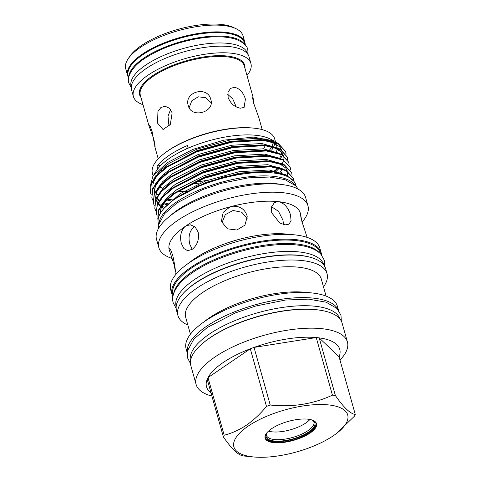 <?xml version="1.0" encoding="UTF-8"?>
<svg xmlns="http://www.w3.org/2000/svg" width="481" height="481" viewBox="0 0 481 481"><rect width="100%" height="100%" fill="white"/><g stroke="black" fill="none" stroke-linecap="round" stroke-linejoin="round"><path stroke-width="0.72" d="M192.202 249.32L189.881 244.486C188.017 237.031 189.352 231.205 193.897 227.008L194.625 226.563M203.343 342.791A77.627 28.626 -15.7 0 1 210.251 337.572A77.627 28.626 -15.7 0 1 319.528 310.131M190.518 360.997A77.627 28.626 -15.7 0 1 209.283 334.133A77.627 28.626 -15.7 0 1 287.981 306.716A77.627 28.626 -15.7 0 1 339.965 318.987M173.725 293.362A76.665 28.271 -15.7 0 1 192.364 271.549A76.665 28.271 -15.7 0 1 264.267 245.244A76.665 28.271 -15.7 0 1 319.059 252.507M173.106 295.532L172.956 294.997A76.665 28.271 -15.7 0 1 191.396 268.103A76.665 28.271 -15.7 0 1 269.582 240.975A76.665 28.271 -15.7 0 1 320.568 253.505L320.719 254.04M183.489 293.091A76.665 28.271 -15.7 0 1 195.563 282.924A76.665 28.271 -15.7 0 1 310.582 257.365M176.184 306.481L176.154 306.379A76.665 28.271 -15.7 0 1 194.595 279.485A76.665 28.271 -15.7 0 1 272.781 252.351A76.665 28.271 -15.7 0 1 323.767 264.887L323.797 264.989M159.031 223.521A71.356 26.317 -15.7 0 1 176.533 202.008A71.356 26.317 -15.7 0 1 244.913 177.309A71.356 26.317 -15.7 0 1 295.214 185.245M158.736 224.789L158.399 223.593A71.356 26.317 -15.7 0 1 175.565 198.563A71.356 26.317 -15.7 0 1 248.334 173.31A71.356 26.317 -15.7 0 1 295.791 184.975L296.128 186.171M310.077 433.05A26.702 9.848 164.3 0 0 313.335 420.514A26.702 9.848 164.3 0 0 271.512 428.769A26.702 9.848 164.3 0 0 266.143 433.778A26.702 9.848 164.3 0 0 278.03 442.821A26.702 9.848 164.3 0 0 310.077 433.05M266.246 433.634A26.407 9.74 164.3 0 0 265.302 437.788A26.407 9.74 164.3 0 0 282.858 442.105A26.407 9.74 164.3 0 0 309.794 432.762A26.407 9.74 164.3 0 0 316.143 423.496A26.407 9.74 164.3 0 0 313.173 420.442M265.211 437.385A26.407 9.74 164.3 0 0 283.153 441.251A26.407 9.74 164.3 0 0 309.566 431.968A26.407 9.74 164.3 0 0 316.011 423.106M267.171 432.461A25.355 9.349 164.3 0 0 266.161 434.463A25.355 9.349 164.3 0 0 280.309 441.083A25.355 9.349 164.3 0 0 308.808 431.884A25.355 9.349 164.3 0 0 313.678 421.109A25.355 9.349 164.3 0 0 311.772 419.925M266.402 433.814A24.621 9.079 164.3 0 0 266.48 435.371A24.621 9.079 164.3 0 0 282.852 439.4A24.621 9.079 164.3 0 0 307.954 430.687A24.621 9.079 164.3 0 0 313.877 422.047A24.621 9.079 164.3 0 0 313.131 420.683M268.512 431.108A24.621 9.079 164.3 0 0 305.802 423.009A24.621 9.079 164.3 0 0 309.92 419.468M248.106 426.172A59.115 21.801 164.3 0 0 253.505 456.95A59.115 21.801 164.3 0 0 333.483 435.648A59.115 21.801 164.3 0 0 336.195 433.706A59.115 21.801 164.3 0 0 327.278 404.792A59.115 21.801 164.3 0 0 248.106 426.172M212.572 393.891A69.198 25.517 -15.7 0 1 207.197 379.329A69.198 25.517 -15.7 0 1 207.996 377.615L224.188 435.227C231.83 433.285 239.279 429.906 246.543 425.09C253.661 420.129 260.311 413.9 266.492 406.403L250.3 348.791A69.198 25.517 -15.7 0 1 254.034 347.408L270.232 405.02A69.198 25.517 164.3 0 0 266.492 406.403M224.188 435.227A69.198 25.517 164.3 0 0 223.388 436.94L207.197 379.329M253.505 456.95L245.677 456.18A69.198 25.517 164.3 0 1 243.29 455.91C238.263 455.236 231.632 448.917 223.388 436.94M207.948 180.11A61.971 22.854 -15.7 0 1 194.841 182.209M159.939 178.89A61.971 22.854 -15.7 0 1 159.253 178.511M156.066 176.088A61.971 22.854 -15.7 0 1 155.766 175.769M164.779 153.09L165.735 152.369A61.971 22.854 -15.7 0 1 168.578 150.337A61.971 22.854 -15.7 0 1 252.423 128.006L253.613 128.12A63.504 23.419 164.3 0 0 167.689 151.004A63.504 23.419 164.3 0 0 164.779 153.09A63.504 23.419 164.3 0 0 152.417 173.28L153.132 175.848M190.969 184.031A63.504 23.419 164.3 0 0 201.148 182.78M207.996 377.615A69.198 25.517 -15.7 0 1 223.166 362.542A69.198 25.517 -15.7 0 1 250.3 348.791L207.996 377.615M211.905 396.091A78.571 28.974 -15.7 0 1 196.134 384.505A78.571 28.974 -15.7 0 1 215.037 356.944A78.571 28.974 -15.7 0 1 295.166 329.136A78.571 28.974 -15.7 0 1 347.42 341.985A78.571 28.974 -15.7 0 1 339.989 360.083M196.134 384.505L190.819 365.584A78.571 28.974 -15.7 0 1 209.716 338.023A78.571 28.974 -15.7 0 1 289.851 310.215A78.571 28.974 -15.7 0 1 342.099 323.064L347.42 341.985M187.235 352.435A78.571 28.974 -15.7 0 1 206.445 326.383A78.571 28.974 -15.7 0 1 284.656 298.803A78.571 28.974 -15.7 0 1 338.305 309.974M187.205 352.729L186.087 348.755A78.571 28.974 -15.7 0 1 201.383 323.773A78.571 28.974 -15.7 0 1 204.984 321.194A78.571 28.974 -15.7 0 1 311.297 292.881A78.571 28.974 -15.7 0 1 337.367 306.235L338.486 310.209M201.383 323.773L206.439 319.961A70.454 25.98 -15.7 0 1 209.668 317.652A70.454 25.98 -15.7 0 1 304.996 292.262L311.297 292.881M190.428 334.211L185.66 317.244A70.454 25.98 -15.7 0 1 202.609 292.532A70.454 25.98 -15.7 0 1 274.459 267.598A70.454 25.98 -15.7 0 1 321.314 279.112L326.082 296.08M187.855 325.048A77.435 28.553 -15.7 0 1 177.928 315.53A77.435 28.553 -15.7 0 1 196.555 288.366A77.435 28.553 -15.7 0 1 275.523 260.961A77.435 28.553 -15.7 0 1 327.02 273.623A77.435 28.553 -15.7 0 1 323.509 286.916M177.928 315.53L176.533 310.552A77.435 28.553 -15.7 0 1 195.16 283.393A77.435 28.553 -15.7 0 1 274.128 255.988A77.435 28.553 -15.7 0 1 325.619 268.645L327.02 273.623M172.883 296.735A77.435 28.553 -15.7 0 1 172.066 294.679A77.435 28.553 -15.7 0 1 190.692 267.514A77.435 28.553 -15.7 0 1 269.667 240.109A77.435 28.553 -15.7 0 1 321.158 252.772A77.435 28.553 -15.7 0 1 321.53 254.954M172.066 294.679L170.713 289.863A77.435 28.553 -15.7 0 1 185.792 265.241A77.435 28.553 -15.7 0 1 189.34 262.698A77.435 28.553 -15.7 0 1 294.107 234.794A77.435 28.553 -15.7 0 1 319.805 247.955L321.158 252.772M185.792 265.241L191.612 260.852A68.092 25.108 -15.7 0 1 194.733 258.622A68.092 25.108 -15.7 0 1 286.856 234.085L294.107 234.794M172.09 258.447A77.435 28.553 -15.7 0 1 158.862 247.703A77.435 28.553 -15.7 0 1 177.495 220.545A77.435 28.553 -15.7 0 1 256.463 193.14A77.435 28.553 -15.7 0 1 307.954 205.796A77.435 28.553 -15.7 0 1 302.074 222.072M158.862 247.703L156.523 239.37A77.435 28.553 -15.7 0 1 175.15 212.211A77.435 28.553 -15.7 0 1 254.118 184.806A77.435 28.553 -15.7 0 1 305.609 197.463L307.954 205.796M170.508 215.59A71.801 26.479 -15.7 0 1 178.331 209.512A71.801 26.479 -15.7 0 1 281.283 184.451M293.723 181.121L285.948 174.862L271.837 171.591L249.17 172.03L223.136 177.104L197.775 186.033L175.631 198.521M186.321 191.552A63.504 23.419 -15.7 0 1 177.784 191.408M162.879 188.366A63.504 23.419 -15.7 0 1 159.812 186.826M152.97 176.1L156.8 170.262A63.504 23.419 -15.7 0 1 157.75 168.909A63.504 23.419 -15.7 0 1 169.697 158.153A63.504 23.419 -15.7 0 1 188.251 148.124A63.504 23.419 -15.7 0 1 269.372 138.624L274.284 140.945L278.625 143.735M173.599 200.072L167.532 199.158M166.961 199.038L165.975 198.821M150.012 187.037L152.892 176.214L167.099 162.776L192.953 149.357L223.99 140.133L253.307 137.109L274.284 140.945M275.445 143.404A63.504 23.419 -15.7 0 1 276.695 146.056A63.504 23.419 -15.7 0 1 276.972 147.499M277.02 148.743A63.504 23.419 -15.7 0 1 276.473 151.834M157.75 168.909L157.01 166.264A63.504 23.419 -15.7 0 1 168.957 155.507A63.504 23.419 -15.7 0 1 187.512 145.478L188.251 148.124M293.542 180.814L293.206 178.132L285.985 170.599L270.875 166.841L239.358 168.609L204.106 178.343L174.603 193.554L164.472 202.158L158.784 210.281L157.786 219.053L158.075 219.931M158.087 219.805L157.714 218.795M157.786 219.053L158.64 209.77L163.6 202.447L172.234 194.661L174.459 193.043L203.962 177.832L239.213 168.097L270.731 166.336L285.882 170.106L293.206 178.132M292.057 175.325L291.72 172.841L284.499 165.302L269.384 161.55L237.867 163.318L202.615 173.052L173.112 188.257L162.987 196.867L157.293 204.99L156.295 213.762L157.257 216.071M156.295 213.762L157.149 204.479L162.109 197.156L170.749 189.37L172.968 187.752L202.477 172.541L237.722 162.806L269.24 161.039L284.397 164.815L291.72 172.841M290.572 170.034L290.229 167.544L283.008 160.011L267.899 156.259L236.381 158.027L201.13 167.761L171.627 182.966L161.496 191.576L155.808 199.693L154.81 208.465L155.772 210.78M154.81 208.465L155.664 199.188L160.624 191.865L169.264 184.073L171.483 182.455L200.986 167.25L236.237 157.515L267.755 155.748L282.912 159.524L290.229 167.544M289.081 164.742L288.744 162.253L281.523 154.72L266.408 150.968L234.89 152.736L199.645 162.464L170.136 177.675L160.011 186.279L154.317 194.402L153.319 203.174L154.281 205.483M153.319 203.174L154.173 193.891L159.133 186.568L167.773 178.782L169.997 177.164L199.501 161.953L234.752 152.224L266.264 150.457L281.421 154.233L288.744 162.253M287.596 159.445L287.253 156.962L280.038 149.429L264.923 145.671L233.405 147.439L198.154 157.173L168.651 172.384L158.52 180.988L152.832 189.111L151.834 197.883L152.796 200.192M151.834 197.883L152.687 188.6L157.648 181.277L166.288 173.491L168.506 171.873L198.01 156.662L233.261 146.927L264.778 145.166L279.936 148.936L287.253 156.962M286.111 154.154L285.768 151.671L278.547 144.138L263.432 140.38L231.92 142.148L196.669 151.882L167.166 167.087L157.034 175.697L151.341 183.82L150.349 192.592L151.305 194.901M150.349 192.592L151.202 183.309L156.157 175.986L164.797 168.2L167.021 166.582L196.525 151.371L231.776 141.636L263.293 139.869L278.445 143.645L285.768 151.671M293.127 177.88L293.392 180.573M275.252 170.863L278.421 168.031M277.88 167.905L277.567 168.2A70.719 26.082 -15.7 0 1 273.497 171.771M285.69 151.413L285.961 153.92M181.379 243.542L183.892 248.545L187.656 250.685L192.129 249.368C197.33 245.244 199.338 239.49 198.148 232.113L195.19 227.056L190.524 224.819L186.279 225.661L184.926 226.587C180.844 230.94 179.66 236.598 181.379 243.542M169.252 250.126A68.092 25.108 -15.7 0 1 169.216 250.006A68.092 25.108 -15.7 0 1 169.041 249.248L174.164 264.929L175.511 272.108C175.282 268.41 174.356 262.83 172.733 255.369L170.629 249.753L169.096 247.841L168.921 248.473A68.092 25.108 -15.7 0 1 184.926 226.587M174.164 264.929L175.06 268.5M168.921 248.473L169.041 249.248M300.998 217.869L300.354 213.36M300.493 213.913L301.894 221.44L307.131 237.392M279.401 201.767L277.88 201.599L274.398 202.657L271.573 206.806L271.699 212.794L279.671 222.883L284.956 224.904L289.051 224.158L291.053 220.563L290.494 214.881C288.408 208.032 284.704 203.661 279.401 201.767A68.092 25.108 -15.7 0 1 300.318 213.155L300.403 213.468M271.591 206.746L278.487 211.357L282.912 220.045L283.592 224.621M232.04 206.313L230.008 206.848L223.232 212.325L221.488 220.563L221.783 221.945L227.423 228.818L236.82 230.002L244.907 225.162L247.222 216.709L246.927 215.344C244.438 208.73 239.472 205.724 232.04 206.313A68.092 25.108 -15.7 0 1 277.88 201.599M222.012 222.673L225.306 214.652L233.105 210.468L241.799 212.271L247.33 218.885M128.655 77.826A60.919 22.463 -15.7 0 1 127.627 75.547L125.727 68.771A60.919 22.463 -15.7 0 1 128.126 58.838L129.714 56.469A58.55 21.591 -15.7 0 1 141.492 45.479A58.55 21.591 -15.7 0 1 233.201 27.381L235.792 28.577A60.919 22.463 -15.7 0 1 243.013 35.804L244.919 42.575A60.919 22.463 -15.7 0 1 245.232 45.058M128.126 58.838A60.919 22.463 -15.7 0 1 140.38 47.403A60.919 22.463 -15.7 0 1 235.792 28.577M127.627 75.547A60.919 22.463 -15.7 0 1 142.286 54.179A60.919 22.463 -15.7 0 1 204.407 32.618A60.919 22.463 -15.7 0 1 244.919 42.575M262.199 129.617L258.754 117.364L253.734 103.451L252.639 98.19L252.898 96.543L254.184 104.972M153.499 138.155L148.936 125.763L148.851 124.501L150.168 126.226L152.05 131.265C154.431 144.841 156.463 153.806 153.95 139.682M170.575 109.53L168.013 116.204L168.747 124.158L169.324 125.89M172.144 112.825L170.346 124.357L163.065 129.545L157.558 123.13L157.936 111.466L160.943 107.455L165.205 106.277L169.438 108.243L172.144 112.825M210.81 99.501C215.187 112.277 191.276 118.849 188.281 105.664C183.676 91.871 207.606 85.323 210.81 99.501L210.937 100M240.494 108.195C234.806 107.281 230.682 103.722 228.114 97.511L228.03 92.154L230.627 88.336L234.614 87.289C239.778 88.582 243.368 92.514 245.394 99.104L244.114 107.413L240.494 108.195M236.231 106.884L232.768 98.918L227.705 94.342M188.281 105.664L188.155 105.159M161.345 169.913L161.261 169.613A53.998 19.913 164.3 0 0 161.345 169.913A53.998 19.913 164.3 0 0 161.622 170.725M163.901 173.863A53.998 19.913 164.3 0 0 164.827 174.621M246.987 75.511A61.039 22.511 164.3 0 0 250.926 63.504L249.068 56.884A61.039 22.511 164.3 0 0 228.409 46.477A61.039 22.511 164.3 0 0 162.686 59.482A61.039 22.511 164.3 0 0 131.547 89.917L133.405 96.537A61.039 22.511 164.3 0 0 143.019 104.732M250.926 63.504A61.039 22.511 164.3 0 0 230.267 53.09A61.039 22.511 164.3 0 0 164.544 66.095A61.039 22.511 164.3 0 0 133.405 96.537M131.265 86.833L131.121 86.327A60.474 22.3 -15.7 0 1 145.671 65.115A60.474 22.3 -15.7 0 1 207.341 43.711A60.474 22.3 -15.7 0 1 247.559 53.601L247.697 54.106M128.866 76.786A60.474 22.3 -15.7 0 1 143.717 58.183A60.474 22.3 -15.7 0 1 202.116 37.193A60.474 22.3 -15.7 0 1 244.51 44.282M128.686 77.657L128.205 75.956A60.474 22.3 -15.7 0 1 142.755 54.744A60.474 22.3 -15.7 0 1 204.425 33.339A60.474 22.3 -15.7 0 1 244.643 43.224L245.118 44.931M263.594 148.857A53.998 19.913 164.3 0 0 265.097 145.689M211.159 102.778L205.736 97.685L198.226 96.807L191.811 100.806L189.135 107.762M186.267 149.008A36.965 13.63 164.3 0 0 187.512 145.478M164.935 166.456A36.965 13.63 164.3 0 0 165.903 166.077A56.584 20.863 -15.7 0 1 167.262 164.682M157.01 166.264A36.965 13.63 164.3 0 0 161.357 164.857M165.819 165.771L165.903 166.077M335.371 395.49A69.198 25.517 164.3 0 0 332.437 395.16L316.239 337.554A69.198 25.517 -15.7 0 1 319.18 337.878L335.371 395.49C343.56 407.419 350.198 413.738 355.273 414.46L339.081 356.848L319.18 337.878A69.198 25.517 -15.7 0 1 339.081 356.848M336.195 433.706L354.473 416.167A69.198 25.517 164.3 0 0 355.273 414.46M270.232 405.02C292.466 407.377 313.203 404.088 332.437 395.16M316.239 337.554L254.034 347.408A69.198 25.517 -15.7 0 1 316.239 337.554M186.279 225.661A68.092 25.108 -15.7 0 1 230.008 206.848M273.298 141.167A61.971 22.854 -15.7 0 1 273.274 141.673M273.196 142.34A61.971 22.854 -15.7 0 1 272.258 145.533M271.711 146.687A61.971 22.854 -15.7 0 1 269.727 149.783M271.531 150.198A63.504 23.419 164.3 0 0 273.424 147.18M273.93 146.116A63.504 23.419 164.3 0 0 274.861 143.067M275.421 141.522L274.687 138.913A63.504 23.419 164.3 0 0 253.613 128.12M272.986 171.711L274.392 170.701M252.898 96.543L244.3 65.939A53.998 19.913 164.3 0 0 226.022 56.728A53.998 19.913 164.3 0 0 167.881 68.23A53.998 19.913 164.3 0 0 140.332 95.16L148.936 125.763M244.949 68.254A54.587 20.13 164.3 0 0 226.244 55.934A54.587 20.13 164.3 0 0 164.093 69.144A54.587 20.13 164.3 0 0 140.981 97.475M276.377 142.725L260.299 138.239L230.261 139.947L196.657 149.242L169.408 163.161L159.758 171.074L153.992 178.637M161.694 196.963L162.121 197.144M166.222 198.545L167.214 198.809M171.957 199.789L173.503 200.018M277.862 148.016L261.79 143.53L231.746 145.238L198.148 154.539L170.893 168.452L161.243 176.365L155.477 183.928M279.347 153.313L263.275 148.827L233.237 150.529L199.633 159.83L172.384 173.743L162.734 181.656L156.968 189.225M280.838 158.604L264.766 154.118L234.722 155.82L201.124 165.121L173.869 179.034L164.219 186.953L158.453 194.516M282.323 163.895L266.252 159.409L236.207 161.117L202.609 170.412L175.355 184.331L165.704 192.244L159.945 199.807M283.814 169.186L267.737 164.7L237.698 166.408L204.094 175.709L176.846 189.622L167.196 197.535L161.43 205.098M285.798 174.795L269.228 169.997L239.183 171.699L205.585 181L180.261 193.621L164.382 207.972M274.098 166.739L275.042 165.849M280.712 158.556L281.728 156.133M282.119 154.593L282.257 153.601M263.42 139.881L260.69 139.616L230.646 141.318L197.048 150.619L165.855 167.418M166.685 199.946L170.719 200.878M275.565 172.054L279.196 168.278M279.563 167.827L279.966 167.316M282.209 163.823L283.219 161.424M283.61 159.884L283.742 158.892M283.363 155.321L279.683 150.385L272.462 146.849M264.905 145.178L262.175 144.907L232.131 146.615L198.533 155.91L168.338 171.945L166.288 173.491M159.987 179.491L155.333 186.4L154.179 193.885M155.826 197.823L156.121 198.232M157.491 199.771L159.049 201.082M163.594 203.643L166.817 204.834M281.006 173.172L281.451 172.607M266.396 150.469L263.66 150.198L233.622 151.906L200.018 161.207L169.829 177.236L167.773 178.782M161.478 184.782L156.818 191.697L155.519 197.919L157.606 203.523M157.852 203.842L160.534 206.373M161.58 207.095L163.967 208.423M267.881 155.76L265.151 155.495L235.107 157.197L201.509 166.498L171.314 182.527L169.264 184.073M269.372 161.051L266.636 160.786L236.598 162.488L202.994 171.789L172.799 187.818L170.749 189.37M270.857 166.348L268.127 166.077L238.083 167.785L204.485 177.08L174.29 193.115L172.234 194.661M165.939 200.661L161.285 207.57L159.993 213.979M271.837 171.591L269.613 171.368L239.574 173.076L205.97 182.377L175.559 198.569M248.136 54.756L247.805 49.79C247.252 45.689 243.073 42.124 235.269 39.087C225.595 36.219 213.155 36.033 197.95 38.54C177.014 42.286 159.163 48.99 144.39 58.658C131.325 66.967 126.527 78.12 128.92 83.207L131.235 87.62M158.496 228.493L158.838 224.284L164.466 213.829L177.116 202.826L202.537 189.652L221.194 183.333L248.352 177.856L269.462 177.026L284.902 179.593L295.821 185.846L298.262 189.207M176.154 308.369L173.244 302.91C171.897 298.827 172.565 292.292 179.13 284.313C182.552 280.273 187.091 276.322 192.755 272.474C217.214 255.369 262.83 242.622 292.442 244.625C299.086 244.985 304.858 245.983 309.764 247.619C314.346 249.122 318.001 251.274 320.737 254.064L324.441 260.413L324.801 266.588M176.028 274.242L175.655 272.901M169.306 250.318L169.216 250.006M341.336 321.104L340.975 315.241L336.989 308.477L326.082 302.164L308.525 299.134L285.425 300.042L255.688 306.036L235.251 312.957L207.431 327.375L193.855 339.105L187.518 350.745L187.638 358.092L190.446 363.516M154.786 146.591L158.231 158.844M264.784 138.829L265.139 140.073M164.797 168.2L166.853 166.648M279.72 158.183L280.94 155.616M281.367 154.203L281.619 152.561M281.325 149.693L279.756 146.771L270.851 141.528M158.598 174.104L156.271 177.014L154.016 180.904L152.946 184.331L152.97 187.999M154.281 191.21L155.014 192.226M156.247 193.518L158.117 194.985M272.336 146.825L274.97 147.775L281.265 152.092L282.816 154.984M283.129 157.54L282.852 159.494M278.794 166.895L278.271 167.514M277.922 167.911L273.893 171.819M160.089 179.395L157.762 182.305L155.507 186.195L154.437 189.622L154.455 193.29M155.766 196.501L156.505 197.517M156.764 197.823L159.602 200.276M164.292 202.687L167.719 203.836M282.251 169.504L279.72 172.853M161.574 184.686L159.247 187.596L156.992 191.486L155.922 194.913L155.946 198.587M157.046 201.461L157.99 202.808M158.249 203.114L161.087 205.567M162.037 206.175L164.688 207.527M276.797 162.698L279.431 163.648L285.726 167.971L287.277 170.863M287.59 173.419L287.289 175.493M166.035 200.565L161.454 207.365L160.383 210.792L160.269 213.486"/></g></svg>
